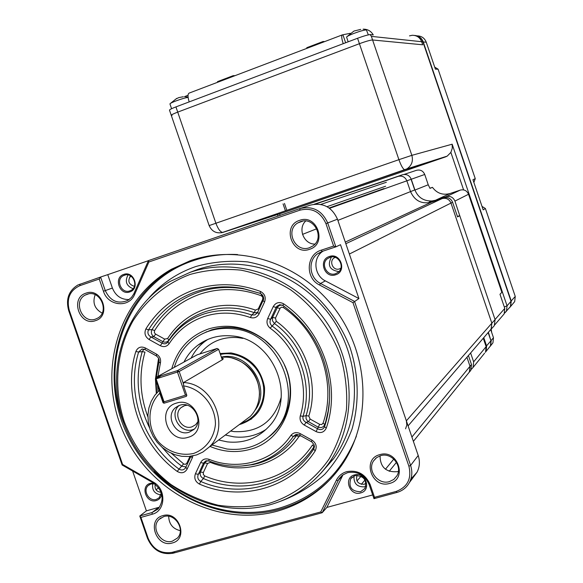 <?xml version="1.0" encoding="UTF-8"?>
<svg xmlns="http://www.w3.org/2000/svg" width="583" height="583" viewBox="0 0 583 583"><rect width="100%" height="100%" fill="white"/><g stroke="black" fill="none" stroke-linecap="round" stroke-linejoin="round"><path stroke-width="0.87" d="M412.181 35.293C416.75 35.271 419.906 37.414 421.662 41.721L422.704 44.796L372.588 39.979C370.373 40.067 365.978 41.306 359.419 43.703L177.72 112.118C173.457 113.751 171.3 114.822 171.264 115.325C171.3 114.822 173.457 113.751 177.72 112.118L359.419 43.703C365.978 41.306 370.373 40.067 372.588 39.979L422.704 44.796L421.662 41.721C419.906 37.414 416.75 35.271 412.181 35.293L409.499 35.869M414.579 35.446C418.623 35.862 421.4 37.997 422.915 41.852L511.021 301.273L507.057 305.805L506.459 311.213L504.565 313.144L510.438 306.578L511.021 301.273M285.459 210.893L283.068 203.912M509.221 307.992L510.438 306.578M489.421 347.191L490.412 345.959L490.952 340.771L488.153 332.543M463.609 189.905L450.863 152.396L452.291 148.213L452.153 144.198L507.057 305.805L504.31 307.008M450.863 152.396L447.205 156.127L445.514 156.9L404.959 169.777L221.693 232.734M171.256 115.303L169.485 110.151C169.515 109.626 171.664 108.547 175.928 106.9L215.863 223.165C218.166 229.206 220.505 232.296 222.881 232.413L285.109 212.052M285.349 211.972L445.514 156.9M403.91 170.134L403.961 169.398M490.733 329.65L493.473 337.703L492.941 342.833L491.957 344.05M284.468 203.431L286.858 210.412M417.078 35.869C421.502 35.92 424.562 38.033 426.253 42.209L435.399 69.151L438.088 69.18L475.262 178.668L473.855 182.406M434.707 67.111L438.088 69.18M475.262 178.668L472.944 179.71L483.183 209.858L485.399 208.517L515.255 296.441L514.68 301.63L513.485 303.022M482.003 206.382L485.399 208.517M407.86 168.261L408.238 168.735M357.561 38.259C363.26 36.153 367.465 34.929 370.161 34.572L371.364 36.372L411.853 155.34L398.91 159.669L357.561 38.259L343.219 43.681C341.565 38.463 341.274 35.527 342.359 34.878L350.281 33.311M370.161 34.572L373.273 34.914C370.941 30.979 367.538 29.063 363.071 29.172M452.153 144.198L411.853 155.34C413.362 161.09 411.707 165.608 406.89 168.895L404.864 169.799C403.203 169.383 401.213 166.009 398.91 159.669L209.151 225.592L171.264 115.325L172.036 115.434M342.163 34.951L189.22 93.069C187.639 93.907 187.631 96.844 189.184 101.894L175.928 106.9M184.374 96.72L188.039 95.233M188.105 97.361C185.146 97.835 181.094 99.023 175.964 100.917C172.276 102.338 170.265 103.329 169.945 103.898L171.577 108.722M183.288 96.749L178.843 97.587L176.081 98.921L176.955 98.323M368.339 34.878L366.401 29.922C364.309 29.959 360.199 31.103 354.085 33.34C349.545 35.097 347.045 36.343 346.579 37.064L348.16 41.808M360.739 29.398L354.049 31.03M414.943 190.051L428.235 184.775L424.73 174.463C423.061 170.797 420.307 169.413 416.466 170.316L404.004 174.448M411.095 179.309L414.724 189.956M484.568 353.203L473.068 367.443L473.636 361.854L470.619 352.992M483.271 338.242L486.127 346.645L485.581 351.95M473.068 367.443L471.392 369.272M502.932 315.323L504.178 313.865L504.783 308.4L499.988 294.291L501.854 292.331L468.535 194.27C466.881 190.612 464.112 189.227 460.235 190.109L450.069 193.512L435.501 200.268L431.449 201.055L431.675 201.733L431.398 200.967L429.139 202.126L433.045 201.339L431.427 202.17C421.677 204.371 414.71 200.851 410.534 191.61C414.71 200.851 421.677 204.371 431.427 202.177L442.118 198.592L431.427 202.17M450.069 193.512C442.854 195.429 436.98 193.374 432.462 187.347L429.897 188.214M459.834 215.943L454.944 201.091C453.188 197.229 450.273 195.764 446.199 196.682L435.501 200.268M428.235 184.775L429.992 188.36L432.462 187.347M235.022 75.666L233.171 75.673L233.375 76.293M306.979 48.316L306.767 47.697L323.113 41.48L323.325 42.107M217.699 82.247L217.495 81.635L233.171 75.673M323.113 41.48L324.658 41.604M130.599 275.897C127.4 280.977 128.661 284.453 134.374 286.319M155.216 484.203C154.429 488.999 156.412 491.717 161.163 492.351M357.044 475.305C355.572 481.194 357.926 484.189 364.091 484.291L366.066 483.271M335.312 257.387C328.28 259.705 332.55 271.467 339.488 268.887L340.851 268.231M405.564 428.818L406.854 424.971L406.366 420.846L349.37 254.042L450.994 203.066C449.216 199.153 446.257 197.659 442.118 198.592L433.045 201.339M337.87 220.389L410.534 191.61L406.861 180.817C405.09 176.926 402.175 175.454 398.102 176.401L402.401 174.791C406.519 173.829 409.477 175.315 411.263 179.251L406.861 180.817L410.534 191.61L414.885 189.89C417.945 197.331 423.455 201.026 431.398 200.967M443.678 197.783C447.839 196.843 450.812 198.337 452.597 202.279L450.994 203.066L491.841 323.193L495.084 319.63L494.311 325.7L492.89 327.231M491.075 329.191L489.888 330.532L491.207 328.987L491.841 323.193L491.075 329.191L494.311 325.7M466.947 357.27L470.015 366.27L466.947 357.27M411.904 437.039L470.015 366.27L469.322 372.114L468.353 373.28L469.432 371.939L470.015 366.27L471.487 364.535L468.426 355.543M241.449 466.05L253.153 464.593L258.152 463.354C274.01 458.653 286.778 449.413 296.448 435.654L293.38 436.397L290.924 435.406C293.395 432.462 296.477 431.857 300.172 433.606L299.837 435.122M171.774 368.74C177.451 348.955 189.774 335.677 208.736 328.899C228.237 323.201 246.769 326.793 264.332 339.67C271.343 345.151 277.1 351.789 281.618 359.594C302.286 393.496 285.371 440.384 250.18 449.333C236.734 453.057 223.362 452.087 210.048 446.418M269.251 436.587C289.511 421.13 296.23 389.889 284.322 364.798M273.66 348.466L264.937 340.283C248.045 327.894 230.205 324.44 211.425 329.912L202.454 333.746M167.642 338.475C176.948 324.235 189.65 314.375 205.741 308.895C221.985 303.736 238.549 304.137 255.441 310.09L254.203 312.634C237.784 306.833 221.678 306.432 205.886 311.446C190.233 316.758 177.881 326.342 168.822 340.188L167.911 342.01L169.099 343.737C166.76 346.696 163.823 347.351 160.296 345.69L149.066 339.503C145.087 336.741 144.03 333.206 145.896 328.885C157.658 309.93 174.077 296.783 195.167 289.467C216.475 282.58 238.221 283.236 260.397 291.413L260.258 293.38L242.871 288.461C226.882 285.575 211.454 286.574 196.588 291.456C176 298.591 159.961 311.409 148.468 329.92L152.032 329.577L154.582 330.612L154.364 332.565L155.384 333.979L164.719 339.131L167.642 338.475L168.822 340.188C167.292 342.177 165.317 342.673 162.89 341.674L164.719 339.131M160.296 345.69L162.14 343.132C164.406 344.334 166.33 343.963 167.911 342.01C176.831 328.455 188.958 319.076 204.305 313.873C219.791 308.968 235.583 309.34 251.688 314.995L250.45 317.553C234.818 312.058 219.485 311.686 204.444 316.438C189.541 321.481 177.764 330.583 169.099 343.737M190.007 274.476C166.17 283.447 146.311 299.786 132.756 321.284C116.265 350.981 113.24 387.68 124.172 421.458C133.93 446.833 149.481 467.828 170.841 484.451C185.627 494.122 201.434 501.052 218.261 505.25C235.343 507.727 252.191 507.137 268.814 503.486C293.118 495.856 314.157 480.458 329.06 459.069C337.776 443.867 343.576 427.339 346.462 409.47C347.526 391.244 345.471 373.149 340.275 355.2C330.372 328.914 313.013 306.104 290.611 289.817C274.943 280.241 258.393 273.689 240.968 270.148C223.457 268.457 206.469 269.9 190.007 274.476M190.058 272.348L170.054 281.494C120.98 310.331 102.856 377.762 127.517 432.273C151.675 487.002 214.821 520.145 270.031 504.769C293.701 498.035 313.013 484.597 327.967 464.44C357.255 424.329 356.14 362.772 324.512 319.331C293.038 275.766 236.064 256.607 190.058 272.348M189.788 272.436L197.542 269.477C242.965 253.94 299.174 272.793 330.197 315.709C361.373 358.494 362.451 419.17 333.534 458.748L320.643 473.498M149.263 297.534C161.987 283.192 177.487 272.859 195.771 266.548C212.525 261.847 229.826 260.295 247.666 261.898C265.425 265.36 282.325 271.86 298.372 281.414C321.357 297.694 339.35 320.621 349.917 347.191C358.822 374.308 359.522 402.889 352.015 429.154C345.588 446.068 336.529 461.087 324.84 474.212C311.883 485.938 297.315 494.88 281.13 501.037M277.26 511.189C303.67 503.719 325.037 488.576 341.361 465.759C372.012 422.114 369.95 356.118 335.582 309.886C301.36 263.523 240.254 243.497 191.005 260.47L171.482 269.215C117.54 299.596 96.938 372.559 123.151 431.843C148.789 491.36 217.189 527.783 277.26 511.189M309.427 247.724L312.809 245.99C325.168 237.988 314.15 216.213 300.5 221.635L297.833 222.91C284.693 230.365 295.341 253.168 309.427 247.724M309.507 249.32C327.631 244.088 317.196 213.567 299.596 220.367C281.618 225.73 291.966 255.93 309.507 249.32M398.393 471.312L397.263 471.683C385.997 472.456 380.254 467.18 380.05 455.848M389.473 481.587L393.751 479.459L396.87 475.874C403.021 466.218 391.55 452.007 380.604 455.68L376.603 457.633L373.594 460.861C366.838 470.386 378.221 485.267 389.473 481.587M389.633 483.416C408.02 479.153 397.657 448.844 379.788 454.653C361.54 459.04 371.816 489.042 389.633 483.416M172.335 541.184L177.421 538.051C185.737 529.787 174.958 512.785 163.83 516.574L159.057 519.417C150.363 527.498 160.995 544.945 172.335 541.184M172.284 542.977C188.914 539.166 178.974 510.38 162.839 515.656C146.333 519.591 156.2 548.093 172.284 542.977M95.561 319.083L97.55 318.187C110.019 311.788 100.014 289.146 86.998 294.313L85.446 294.983C72.554 301.017 82.29 324.214 95.561 319.083M95.437 320.672C111.819 315.971 101.814 287.004 85.934 293.176C69.676 297.993 79.601 326.677 95.437 320.672M329.402 256.491C340.596 252.301 347.169 271.54 335.662 274.782C324.498 278.9 317.954 259.785 329.402 256.491M335.589 273.711L338.278 272.21C345.34 266.817 338.257 254.101 329.978 257.307L327.566 258.597C320.176 263.808 327.143 276.925 335.589 273.711M123.749 274.418C133.937 270.454 140.284 288.855 129.783 291.915C119.617 295.814 113.299 277.53 123.749 274.418M129.849 290.881L131.022 290.363C139.097 286.348 132.807 271.86 124.434 275.191L123.443 275.613C115.186 279.468 121.359 294.196 129.849 290.881M161.746 494.238C161.097 497.467 159.283 499.573 156.302 500.549C146.195 503.88 139.964 485.879 150.348 483.322L153.606 483.088M154.838 483.912L151.004 483.948L148.264 485.508C142.434 490.463 149.08 501.89 156.346 499.398L159.217 497.714L161.323 492.803M148.439 260.601L148.891 261.986L299.924 210.164C311.934 207.388 320.614 211.877 325.955 223.632L333.622 246.062L321.24 250.173C306.155 254.428 305.033 278.171 319.513 284.992L352.977 302.657L408.894 466.218C411.824 478.621 407.583 487.024 396.17 491.433L374.526 497.314L370.183 484.641C365.41 474.117 357.605 469.781 346.754 471.64C342.053 473.039 338.592 475.903 336.376 480.224L320.767 511.925L322.18 512.734L173.071 553.223C161.309 555.082 152.775 550.097 147.47 538.269L139.774 516.013L152.163 512.508L158.102 509.003C164.763 499.412 163.123 490.689 153.191 482.841L122.117 464.986L68.677 310.564C65.646 299.21 68.692 290.698 77.831 285.029L100.582 277.042L105.275 290.618C110.355 301.134 117.883 304.399 127.845 300.413L131.452 297.461L133.726 294.058L148.439 260.601L299.851 208.597C312.714 205.624 322.005 210.427 327.726 223.012L335.874 246.857L322.122 251.419L317.516 253.831C307.576 260.732 309.369 278.084 320.533 283.462L354.522 301.389L410.6 465.431C412.56 471.494 412.152 477.215 409.39 482.6C406.621 487.563 402.481 490.835 396.972 492.424L373.973 498.669L369.156 484.604C364.761 474.926 357.583 470.94 347.599 472.645L342.811 474.926L339.131 478.687L322.18 512.734L326.874 507.421L372.69 494.938M342.993 474.795L326.874 507.421M354.471 474.934C365.577 471.363 372.063 490.288 360.644 492.926C349.56 496.432 343.11 477.63 354.471 474.934M360.556 491.731L364.965 488.452C367.166 480.042 363.858 475.757 355.025 475.59L350.762 478.672C348.335 487.118 351.6 491.469 360.556 491.731M365.854 486.39L364.652 486.834C357.08 487.14 353.538 483.511 354.027 475.939M374.526 497.314L373.973 498.669L375.182 497.139M160.952 494.88C154.553 493.903 151.828 490.165 152.775 483.671M132.618 471.02L146.399 510.868L158.663 507.392L152.163 512.508L152.09 514.272C165.82 511.153 166.636 488.977 153.205 482.024L122.598 464.44L69.282 310.375C66.353 298.613 69.887 290.378 79.893 285.655L99.227 279.024L103.446 291.252C107.891 306.148 129.229 308.349 134.68 294.313L148.891 261.986M146.399 510.868L139.774 516.013L140.926 517.42L152.09 514.272M133.033 288.68C126.314 285.925 124.653 281.341 128.056 274.936M148.41 260.681L107.753 274.644L112.388 288.053C115.682 295.938 121.293 299.764 129.207 299.524M107.753 274.644L100.582 277.042L99.227 279.024M338.92 271.605C329.621 270.199 327.136 265.316 331.443 256.972M323.048 251.113L322.363 251.601C312.532 258.422 314.295 275.562 325.329 280.875L358.924 298.562L340.516 244.7L335.874 246.857L333.622 246.062M358.924 298.562L352.977 302.657M102.156 313.122C94.643 308.939 92.318 302.803 95.167 294.707M180.329 530.683C172.859 528.898 168.975 524.102 168.684 516.305M314.9 244.102C303.801 244.306 297.49 228.507 305.689 221.008M410.869 479.095L417.013 472.245C419.716 466.983 420.11 461.401 418.208 455.491L337.462 219.193C331.887 206.929 322.814 202.25 310.251 205.158L300.296 208.452M396.17 491.433L396.972 492.424M122.117 464.986L122.598 464.44M320.767 511.925L172.094 552.341C161.105 554.083 153.132 549.426 148.177 538.371L140.926 517.42M172.094 552.341L173.071 553.223L174.915 551.569M276.284 321.291C305.492 342.148 319.491 383.046 308.801 416.051L306.068 415.643C316.452 383.556 302.847 343.81 274.462 323.529L270.155 328.178C267.08 325.467 266.263 322.246 267.699 318.515L270.607 319.258L272.589 317.341L275.468 318.085L276.284 321.291L274.462 323.529L272.429 320.679L272.589 317.341L277.748 306.702L279.753 305.31L282.325 305.128M284.089 306.315L283.411 307.569L281.727 307.154L280.255 307.999L275.468 318.085M267.699 318.515L273.223 306.658C275.752 302.468 279.235 301.52 283.666 303.838L282.937 305.492L279.796 304.661L276.736 306.388L276.123 307.423L279.949 308.494M329.49 400.31L328.207 410.891L325.824 421.166L324.782 424.511L323.055 423.178C336.989 383.06 319.673 332.419 283.411 307.569M308.801 416.051L310.12 419.09L319.681 424.344L321.685 424.555L323.055 423.178M310.12 419.09L308.429 421.793L305.988 422.362L317.771 428.855C320.796 430.334 323.055 429.627 324.534 426.734L324.782 424.511C323.397 427.368 321.138 428.221 317.997 427.062L307.627 421.196L306.046 418.623L306.068 415.643L303.022 416.328C302.541 418.958 303.524 420.962 305.988 422.362L304.275 425.08C300.799 422.864 299.465 419.811 300.274 415.927C310.039 385.348 297.104 347.577 270.155 328.178M319.681 424.344L316.081 431.588L304.275 425.08M273.223 306.658L276.123 307.423L270.607 319.258C269.499 321.823 269.965 324.046 271.999 325.933C299.771 345.908 313.1 384.831 303.022 416.328L300.274 415.927M283.666 303.838C322.727 330.459 341.376 385.013 326.276 428.082L324.534 426.734C328.623 414.345 330.248 401.425 329.395 387.972C326.203 353.597 310.724 326.108 282.966 305.507L281.757 305.047M326.276 428.082C324.126 432.404 320.723 433.57 316.081 431.588M145.896 328.885L148.468 329.92C147.244 332.849 148.06 335.196 150.924 336.952L162.14 343.132L162.89 341.674L153.788 336.661C151.354 334.766 150.771 332.405 152.032 329.577C163.327 311.504 179.047 298.977 199.197 291.996C213.786 287.215 228.93 286.238 244.62 289.073L260.244 293.373C263.45 295.902 264.391 298.292 263.057 300.558L264.558 302.023L259.071 313.873C257.154 317.349 254.283 318.573 250.45 317.553M149.066 339.503L150.924 336.952L153.788 336.661L155.632 334.132M261.65 294.211L261.359 295.785C240.721 288.199 220.469 287.594 200.603 293.97C180.949 300.77 165.608 312.976 154.582 330.612M255.441 310.09L258.305 308.873L262.736 299.29L262.802 297.25L261.359 295.785M262.736 299.29L263.37 299.669M258.305 308.873L259.012 309.303M257.518 312.605L254.203 312.634L251.688 314.995L254.888 314.922L257.416 312.772M260.317 293.402L260.258 293.38C263.188 295.027 264.157 297.396 263.152 300.485L263.057 300.558M260.397 291.413C264.769 293.796 266.154 297.33 264.558 302.023M257.671 312.313L259.071 313.873M158.86 359.041L158.561 358.319M171.366 453.304L183.834 464.083L185.46 464.323L186.866 463.142L187.537 463.594M185.984 466.947L181.779 466.225L177.196 462.632L169.988 456.081L162.154 447.38M183.587 463.922L179.054 469.104C181.393 470.503 183.477 470.204 185.285 468.215L185.744 467.464M147.907 416.889C139.811 395.194 138.834 373.601 144.992 352.103L142.216 351.615L144.03 349.202M149.525 427.769C137.428 402.773 134.994 377.39 142.216 351.615L138.637 352.023C125.768 393.168 143.054 443.087 179.054 469.104L177.232 471.428C140.379 444.771 122.685 393.663 135.839 351.527L138.637 352.023L141.866 349.108L142.718 349.013M144.919 349.428L141.866 349.108L145.291 349.596M135.839 351.527C137.77 347.279 140.926 346.083 145.305 347.942L156.506 354.136L156.463 355.783M158.97 361.912L160.405 363.071L157.942 376.341M156.506 354.136C159.822 356.271 161.127 359.245 160.405 363.071M190.925 456.27L192.295 457.888L187.107 469.082C184.731 472.995 181.437 473.775 177.232 471.428M192.878 455.935L192.295 457.888M185.897 467.26L187.107 469.082M145.305 347.942L145.014 349.618L156.2 355.805C158.612 357.568 159.531 359.609 158.962 361.919M300.172 433.606L311.949 440.121C316.139 443.022 317.21 446.636 315.155 450.972C290.866 488.569 240.633 502.109 199.444 484.094C195.254 481.66 193.906 478.228 195.4 473.797L200.618 462.603C202.439 459.309 205.216 458.209 208.94 459.302C238.403 471.268 273.42 461.474 290.924 435.406M208.801 460.927L205.551 461.036L203.525 463.15L200.618 462.603M199.444 484.094L200.749 481.471C197.936 479.787 197.127 477.404 198.315 474.322L200.465 471.99L203.358 472.514L203.307 474.475L204.699 475.925L203.416 478.541C200.632 476.967 199.656 474.781 200.465 471.99L204.691 462.917L203.525 463.15L198.315 474.322L195.4 473.797M315.155 450.972L313.69 449.078L314.426 446.731L314.084 444.763L311.592 441.63M311.949 440.121L311.417 441.71L299.655 435.202C297.301 434.393 295.916 434.255 295.501 434.794L293.38 436.397C283.87 449.865 271.343 458.901 255.799 463.514L250.872 464.738C236.756 467.573 222.779 466.32 208.933 460.978L208.94 459.302M299.633 435.027L295.501 434.794L296.514 434.546M241.457 466.05L250.872 464.738C236.713 467.566 222.699 466.313 208.845 460.964L205.544 461.036L207.184 460.657M300.566 435.705L298.89 436.631C280 464.84 242.105 475.378 210.354 462.363L207.584 463.456L203.358 472.514M297.549 434.539L296.448 435.654L298.89 436.631M210.536 461.605L210.354 462.363M314.397 445.973L313.982 446.775C290.742 482.622 242.82 495.623 203.416 478.541L200.749 481.471C240.976 499.041 290.006 485.777 313.69 449.078L313.982 446.775L312.532 444.895C289.889 479.853 243.155 492.577 204.699 475.925M206.885 460.781L204.691 462.917L207.584 463.456M239.234 424.643C256.717 419.184 265.148 406.737 264.529 387.294C260.776 367.982 249.604 356.526 230.992 352.934L220.112 353.531M230.649 431.048L234.089 431.609C258.612 432.775 274.323 421.312 281.225 397.22M242.914 338.402L238.09 337.63C222.312 336.457 209.589 341.893 199.911 353.932M218.625 440.012L227.268 441.87C243.475 443.561 257.183 438.635 268.369 427.084C297.629 398.247 273.529 338.315 231.706 335.932C219.055 334.788 207.781 337.863 197.885 345.18C191.989 349.683 187.354 355.302 183.973 362.043M207.759 339.452L204.903 341.449C199.073 345.901 194.496 351.447 191.151 358.1M225.337 435.013L233.863 436.835C245.647 438.19 256.411 435.69 266.154 429.343M271.875 434.167L272.808 433.519M211.921 445.018L226.962 449.019C245.676 450.987 261.417 445.223 274.207 431.726C306.869 398.728 279.257 331.246 232.012 328.637C217.904 327.369 205.289 330.743 194.175 338.759C184.556 346.011 177.924 355.55 174.281 367.37M206.659 331.705L205.697 332.303M159.793 391.587L159.771 393.255C147.331 405.294 146.661 426.683 158.153 441.484C167.576 451.752 181.014 456.307 193.658 453.428C205.799 449.034 214.099 438.001 215.433 424.344C215.615 405.753 201.31 388.548 183.55 385.866L183.565 382.535C213.356 383.65 230.722 427.179 209.275 446.993L202.906 452.036L196.588 454.937L188.71 456.511L181.75 456.314L174.864 454.696L168.312 451.738L162.351 447.547L157.191 442.293L153.045 436.171L150.05 429.409L148.322 422.274L147.936 415.038L148.905 407.954L151.201 401.315L154.728 395.361L159.363 390.333M176.314 403.152C155.661 408.617 167.948 444.21 188.098 437.316C208.947 432.039 196.537 396.01 176.314 403.152M179.856 405.243L175.468 407.685C164.603 416.226 176.095 436.849 189.154 432.207L194.001 429.394C204.334 420.547 192.609 400.565 179.856 405.243M179.039 405.528C168.655 414.221 180.118 434.182 192.9 429.62L194.277 429.117M187.107 405.214L184.629 405.63L181.138 407.583C172.626 414.338 181.692 430.509 191.945 426.843L195.72 424.664L197.819 421.786M258.918 399.268L259.53 394.254C258.837 375.525 249.699 363.449 232.114 358.042M242.987 421.844L250.362 416.342C255.864 410.585 258.859 403.531 259.355 395.172C260.637 376.509 244.641 358.035 226.561 357.146L221.372 357.182M220.432 354.464C237.463 350.543 256.841 362.575 262.19 380.597C267.765 398.553 258.014 418.164 241.326 423.083M251.718 418.856L241.792 423.834L239.54 424.409M183.55 385.866L186.822 395.347L186.371 396.338L163.998 403.232L163.029 402.685L159.771 393.255M221.54 357.692L223.311 358.64L222.677 359.558L183.565 382.535M163.029 402.685L164.945 401.534M329.555 208.32L406.861 180.817C405.09 176.926 402.175 175.454 398.102 176.401L382.805 181.656M406.366 420.846L491.841 323.193L450.994 203.066C449.216 199.153 446.257 197.659 442.118 198.592L345.836 243.694M471.487 364.535L470.802 370.409L469.65 371.735M331.421 207.657L334.525 206.163M349.304 200.924L352.511 200.151M452.597 202.279L457.568 216.891L459.747 215.681L495.084 319.63M457.415 216.446L459.747 215.681M385.764 180.497L402.401 174.791M424.73 174.463L411.263 179.251L414.885 189.89M164.034 401.811L185.452 395.208L177.494 372.136L177.538 370.577L217.131 348.466L197.156 354.807L156.178 377.31L155.435 378.95L156.113 378.855L164.034 401.811L163.349 401.876L155.435 378.95L161.411 375.656M222.269 359.798L218.654 349.304L179.178 371.488L156.113 378.855M156.178 377.31L177.538 370.577L179.178 371.488L183.558 384.197M186.618 394.742L185.452 395.208M217.131 348.466L218.654 349.304M422.915 41.852L371.364 36.372M483.766 337.659L486.616 346.047L486.076 351.338L485.355 352.292L490.412 345.959M490.952 340.771L486.054 346.426M279.614 213.852L280.131 215.367M493.473 337.703L491.185 340.479L490.653 345.668L490.077 346.462L492.941 342.833M488.394 332.266L490.915 340.661M415.387 35.527C419.199 36.095 421.808 38.223 423.229 41.889L511.24 301.025L510.65 306.323L509.994 307.197M426.253 42.209L422.945 41.932M510.992 301.178L515.255 296.441M345.639 42.763L342.964 34.922M343.219 43.681L189.184 101.894M491.658 332.368L491.17 329.089M478.869 197.149L477.054 191.822M431.544 57.797L429.729 52.448M473.636 361.854L486.127 346.645M495.047 319.528L504.783 308.4M468.535 194.27L454.944 201.091M446.199 196.682L460.235 190.109M158.685 487.767L156.011 489.778M129.615 277.005L131.343 276.4M327.019 206.688L385.633 186.217M320.781 204.429L386.369 182.275M388.599 179.666L314.842 204.159M314.222 204.225L398.102 176.401M316.78 228.74L302.504 234.388M431.427 202.177L345.282 242.083M385.45 469.242L393.809 459.069M364.994 480.013L361.307 484.349M356.964 480.968L361.066 476.238M331.472 478.104C316.686 493.378 299.181 503.836 278.958 509.476C219.099 526.026 150.931 489.771 125.389 430.473C99.278 371.415 119.828 298.722 173.588 268.45L189.978 260.827M154.247 471.399C186.392 505.235 235.794 520.422 278.922 508.274C315.709 497.357 341.521 473.352 356.359 436.252M237.558 254.545C222.349 253.794 207.73 255.791 193.702 260.535C129.164 281.181 97.529 360.688 124.653 425.35M336.376 480.224L338.045 480.545L342.571 475.597M370.183 484.641L369.156 484.604M112.388 288.053L103.446 291.252M325.329 280.875L320.533 283.462L319.513 284.992M408.894 466.218L410.6 465.431L418.208 455.491M325.955 223.632L337.462 219.193M321.24 250.173L322.122 251.419M299.851 208.597L299.924 210.164M134.017 293.431L134.68 294.313M80.031 284.103L79.893 285.655M68.677 310.564L69.282 310.375M153.191 482.841L153.205 482.024M148.177 538.371L147.47 538.269M186.866 463.142L189.992 456.394M156.31 393.394L155.442 378.979M155.442 378.928L158.481 358.888M156.696 392.957L156.113 380.918M158.948 361.985L156.28 377.252L158.94 361.999M157.621 385.283L158.008 391.587M254.851 410.498C272.312 388.672 248.402 350.696 221.336 357.095M447.205 156.127L406.89 168.895L222.881 232.413C216.453 233.849 211.877 231.575 209.151 225.592M278.055 216.082L277.523 214.537M510.001 307.19L514.68 301.63M491.192 329.06L491.673 332.412M477.025 191.734L478.891 197.222M429.707 52.383L431.58 57.899M188.076 97.106L185.409 96.756M176.576 98.498L170.127 103.665M353.859 31.139L346.768 36.809M504.178 313.865L494.843 324.753M329.133 208.007L384.008 188.549M315.163 204.13L388.052 179.914M491.207 328.987L408.085 425.874M469.432 371.939L413.376 441.353M396.455 462.312L389.196 471.304M264.937 340.283L264.332 339.67M342.024 475.531L339.131 478.687M352.154 477.105L350.762 478.672M149.605 484.524L148.264 485.508M125.425 274.928L123.443 275.613M330.59 257.132L327.566 258.597M322.363 251.601L317.516 253.831M88.354 293.949L85.446 294.983M161.061 517.799L159.057 519.417M375.948 458.151L373.594 460.861M302.876 221.081L297.833 222.91M409.39 482.6L417.013 472.245M190.073 260.798L171.482 269.215M333.534 458.748L327.967 464.44M282.937 305.492C310.717 326.116 326.203 353.604 329.395 387.972M263.028 300.624L257.584 312.386M257.548 312.459L256.87 313.516M156.667 392.986L156.098 380.867M190.918 456.292L185.788 467.377M204.903 341.449L197.885 345.18M275.948 430.298L274.207 431.726M178.697 405.666L175.468 407.685M183.667 405.987L181.138 407.583M259.53 394.254L259.355 395.172M250.362 416.342L209.275 446.993M469.322 372.114L470.802 370.409"/></g></svg>
